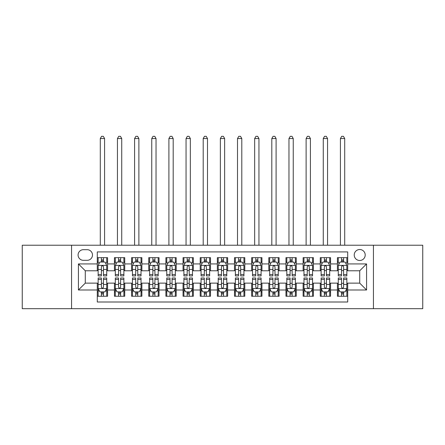 <?xml version="1.0" encoding="UTF-8"?>
<svg xmlns="http://www.w3.org/2000/svg" width="445" height="445" viewBox="0 0 445 445"><rect width="100%" height="100%" fill="white"/><g stroke="black" fill="none" stroke-linecap="round" stroke-linejoin="round"><path stroke-width="0.67" d="M359.716 249.517A5.49 5.49 0 0 0 354.226 255.002A5.49 5.49 0 0 0 359.716 260.492A5.49 5.49 0 0 0 365.206 255.002A5.49 5.49 0 0 0 359.716 249.517M373.438 308.691L422.75 308.691L422.75 245.228L373.438 245.228L373.438 308.691L71.562 308.691L71.562 245.228L22.25 245.228L22.25 308.691L71.562 308.691M347.712 257.661L337.421 257.661L337.421 263.924L330.557 263.924L330.557 270.783L337.421 270.783L337.421 263.924M330.557 263.924L330.557 257.661L320.267 257.661L320.267 263.924L313.408 263.924L313.408 270.783L320.267 270.783L320.267 263.924M313.408 263.924L313.408 257.661L303.117 257.661L303.117 263.924L296.253 263.924L296.253 270.783L303.117 270.783L303.117 263.924M296.253 263.924L296.253 257.661L285.963 257.661L285.963 263.924L279.104 263.924L279.104 270.783L285.963 270.783L285.963 263.924M279.104 263.924L279.104 257.661L268.808 257.661L268.808 263.924L261.949 263.924L261.949 270.783L268.808 270.783L268.808 263.924M261.949 263.924L261.949 257.661L251.659 257.661L251.659 263.924L244.8 263.924L244.8 270.783L251.659 270.783L251.659 263.924M244.8 263.924L244.8 257.661L234.504 257.661L234.504 263.924L227.645 263.924L227.645 270.783L234.504 270.783L234.504 263.924M227.645 263.924L227.645 257.661L217.355 257.661L217.355 263.924L210.496 263.924L210.496 270.783L217.355 270.783L217.355 263.924M210.496 263.924L210.496 257.661L200.2 257.661L200.2 263.924L193.341 263.924L193.341 270.783L200.2 270.783L200.2 263.924M193.341 263.924L193.341 257.661L183.051 257.661L183.051 263.924L176.192 263.924L176.192 270.783L183.051 270.783L183.051 263.924M176.192 263.924L176.192 257.661L165.896 257.661L165.896 263.924L159.037 263.924L159.037 270.783L165.896 270.783L165.896 263.924M159.037 263.924L159.037 257.661L148.747 257.661L148.747 263.924L141.883 263.924L141.883 270.783L148.747 270.783L148.747 263.924M141.883 263.924L141.883 257.661L131.592 257.661L131.592 263.924L124.734 263.924L124.734 270.783L131.592 270.783L131.592 263.924M124.734 263.924L124.734 257.661L114.443 257.661L114.443 270.783L107.579 270.783L107.579 257.661L97.288 257.661M97.288 296.253L107.579 296.253L107.579 283.131L114.443 283.131L114.443 296.253L124.734 296.253L124.734 283.131L131.592 283.131L131.592 289.995L124.734 289.995M131.592 289.995L131.592 296.253L141.883 296.253L141.883 283.131L148.747 283.131L148.747 289.995L141.883 289.995M148.747 289.995L148.747 296.253L159.037 296.253L159.037 283.131L165.896 283.131L165.896 289.995L159.037 289.995M165.896 289.995L165.896 296.253L176.192 296.253L176.192 283.131L183.051 283.131L183.051 289.995L176.192 289.995M183.051 289.995L183.051 296.253L193.341 296.253L193.341 283.131L200.2 283.131L200.2 289.995L193.341 289.995M200.2 289.995L200.2 296.253L210.496 296.253L210.496 283.131L217.355 283.131L217.355 289.995L210.496 289.995M217.355 289.995L217.355 296.253L227.645 296.253L227.645 283.131L234.504 283.131L234.504 289.995L227.645 289.995M234.504 289.995L234.504 296.253L244.8 296.253L244.8 283.131L251.659 283.131L251.659 289.995L244.8 289.995M251.659 289.995L251.659 296.253L261.949 296.253L261.949 283.131L268.808 283.131L268.808 289.995L261.949 289.995M268.808 289.995L268.808 296.253L279.104 296.253L279.104 283.131L285.963 283.131L285.963 289.995L279.104 289.995M285.963 289.995L285.963 296.253L296.253 296.253L296.253 283.131L303.117 283.131L303.117 289.995L296.253 289.995M303.117 289.995L303.117 296.253L313.408 296.253L313.408 283.131L320.267 283.131L320.267 289.995L313.408 289.995M320.267 289.995L320.267 296.253L330.557 296.253L330.557 283.131L337.421 283.131L337.421 289.995L330.557 289.995M83.399 260.319L87.17 260.319A5.318 5.318 0 0 0 92.488 255.002A5.318 5.318 0 0 0 87.17 249.684L83.399 249.684A5.318 5.318 0 0 0 78.081 255.002A5.318 5.318 0 0 0 83.399 260.319M373.438 245.228L71.562 245.228M347.712 263.924L347.712 251.915L97.288 251.915L97.288 270.783L85.284 270.783L85.284 283.131L97.288 283.131L97.288 301.999L347.712 301.999L347.712 283.131L359.716 283.131L359.716 270.783L347.712 270.783L347.712 263.924L366.574 263.924L366.574 289.995L347.712 289.995M97.288 289.995L78.426 289.995L78.426 263.924L97.288 263.924M337.421 289.995L337.421 296.253L347.712 296.253M97.288 261.949L98.15 261.949M101.404 261.949L103.463 261.949M106.722 261.949L107.579 261.949M97.288 270.61L98.15 270.61M101.404 270.61L103.463 270.61M106.722 270.61L107.579 270.61M97.288 283.304L98.15 283.304M101.404 283.304L103.463 283.304M106.722 283.304L107.579 283.304M97.288 291.964L98.15 291.964M101.404 291.964L103.463 291.964M106.722 291.964L107.579 291.964M114.443 270.61L115.3 270.61M118.559 270.61L120.617 270.61M123.877 270.61L124.734 270.61M114.443 261.949L115.3 261.949M118.559 261.949L120.617 261.949M123.877 261.949L124.734 261.949M114.443 283.304L115.3 283.304M118.559 283.304L120.617 283.304M123.877 283.304L124.734 283.304M114.443 291.964L115.3 291.964M118.559 291.964L120.617 291.964M123.877 291.964L124.734 291.964M131.592 283.304L132.454 283.304M135.708 283.304L137.766 283.304M141.026 283.304L141.883 283.304M131.592 291.964L132.454 291.964M135.708 291.964L137.766 291.964M141.026 291.964L141.883 291.964M131.592 261.949L132.454 261.949M135.708 261.949L137.766 261.949M141.026 261.949L141.883 261.949M131.592 270.61L132.454 270.61M135.708 270.61L137.766 270.61M141.026 270.61L141.883 270.61M148.747 283.304L149.603 283.304M152.863 283.304L154.921 283.304M158.181 283.304L159.037 283.304M148.747 291.964L149.603 291.964M152.863 291.964L154.921 291.964M158.181 291.964L159.037 291.964M148.747 261.949L149.603 261.949M152.863 261.949L154.921 261.949M158.181 261.949L159.037 261.949M148.747 270.61L149.603 270.61M152.863 270.61L154.921 270.61M158.181 270.61L159.037 270.61M165.896 283.304L166.758 283.304M170.012 283.304L172.07 283.304M175.33 283.304L176.192 283.304M165.896 291.964L166.758 291.964M170.012 291.964L172.07 291.964M175.33 291.964L176.192 291.964M165.896 261.949L166.758 261.949M170.012 261.949L172.07 261.949M175.33 261.949L176.192 261.949M165.896 270.61L166.758 270.61M170.012 270.61L172.07 270.61M175.33 270.61L176.192 270.61M183.051 283.304L183.907 283.304M187.167 283.304L189.225 283.304M192.485 283.304L193.341 283.304M183.051 291.964L183.907 291.964M187.167 291.964L189.225 291.964M192.485 291.964L193.341 291.964M183.051 261.949L183.907 261.949M187.167 261.949L189.225 261.949M192.485 261.949L193.341 261.949M183.051 270.61L183.907 270.61M187.167 270.61L189.225 270.61M192.485 270.61L193.341 270.61M200.2 283.304L201.062 283.304M204.316 283.304L206.374 283.304M209.634 283.304L210.496 283.304M200.2 291.964L201.062 291.964M204.316 291.964L206.374 291.964M209.634 291.964L210.496 291.964M200.2 261.949L201.062 261.949M204.316 261.949L206.374 261.949M209.634 261.949L210.496 261.949M200.2 270.61L201.062 270.61M204.316 270.61L206.374 270.61M209.634 270.61L210.496 270.61M217.355 283.304L218.211 283.304M221.471 283.304L223.529 283.304M226.789 283.304L227.645 283.304M217.355 291.964L218.211 291.964M221.471 291.964L223.529 291.964M226.789 291.964L227.645 291.964M217.355 261.949L218.211 261.949M221.471 261.949L223.529 261.949M226.789 261.949L227.645 261.949M217.355 270.61L218.211 270.61M221.471 270.61L223.529 270.61M226.789 270.61L227.645 270.61M234.504 283.304L235.366 283.304M238.626 283.304L240.684 283.304M243.938 283.304L244.8 283.304M234.504 291.964L235.366 291.964M238.626 291.964L240.684 291.964M243.938 291.964L244.8 291.964M234.504 261.949L235.366 261.949M238.626 261.949L240.684 261.949M243.938 261.949L244.8 261.949M234.504 270.61L235.366 270.61M238.626 270.61L240.684 270.61M243.938 270.61L244.8 270.61M251.659 283.304L252.515 283.304M255.775 283.304L257.833 283.304M261.093 283.304L261.949 283.304M251.659 291.964L252.515 291.964M255.775 291.964L257.833 291.964M261.093 291.964L261.949 291.964M251.659 261.949L252.515 261.949M255.775 261.949L257.833 261.949M261.093 261.949L261.949 261.949M251.659 270.61L252.515 270.61M255.775 270.61L257.833 270.61M261.093 270.61L261.949 270.61M268.808 283.304L269.67 283.304M272.93 283.304L274.988 283.304M278.242 283.304L279.104 283.304M268.808 291.964L269.67 291.964M272.93 291.964L274.988 291.964M278.242 291.964L279.104 291.964M268.808 261.949L269.67 261.949M272.93 261.949L274.988 261.949M278.242 261.949L279.104 261.949M268.808 270.61L269.67 270.61M272.93 270.61L274.988 270.61M278.242 270.61L279.104 270.61M285.963 283.304L286.819 283.304M290.079 283.304L292.137 283.304M295.397 283.304L296.253 283.304M285.963 291.964L286.819 291.964M290.079 291.964L292.137 291.964M295.397 291.964L296.253 291.964M285.963 261.949L286.819 261.949M290.079 261.949L292.137 261.949M295.397 261.949L296.253 261.949M285.963 270.61L286.819 270.61M290.079 270.61L292.137 270.61M295.397 270.61L296.253 270.61M303.117 283.304L303.974 283.304M307.234 283.304L309.292 283.304M312.546 283.304L313.408 283.304M303.117 291.964L303.974 291.964M307.234 291.964L309.292 291.964M312.546 291.964L313.408 291.964M303.117 261.949L303.974 261.949M307.234 261.949L309.292 261.949M312.546 261.949L313.408 261.949M303.117 270.61L303.974 270.61M307.234 270.61L309.292 270.61M312.546 270.61L313.408 270.61M320.267 283.304L321.123 283.304M324.383 283.304L326.441 283.304M329.701 283.304L330.557 283.304M320.267 291.964L321.123 291.964M324.383 291.964L326.441 291.964M329.701 291.964L330.557 291.964M320.267 261.949L321.123 261.949M324.383 261.949L326.441 261.949M329.701 261.949L330.557 261.949M320.267 270.61L321.123 270.61M324.383 270.61L326.441 270.61M329.701 270.61L330.557 270.61M337.421 283.304L338.278 283.304M341.538 283.304L343.596 283.304M346.85 283.304L347.712 283.304M337.421 291.964L338.278 291.964M341.538 291.964L343.596 291.964M346.85 291.964L347.712 291.964M337.421 261.949L338.278 261.949M341.538 261.949L343.596 261.949M346.85 261.949L347.712 261.949M337.421 270.61L338.278 270.61M341.538 270.61L343.596 270.61M346.85 270.61L347.712 270.61M85.284 270.783L78.426 263.924M85.284 283.131L78.426 289.995M366.574 263.924L359.716 270.783M366.574 289.995L359.716 283.131M103.463 257.661L103.463 262.033L103.463 259.891L101.404 259.891M106.722 274.532L103.463 274.532L103.463 275.928L106.722 275.928L106.722 265.465L105.009 262.033L99.864 262.033L98.15 265.465L98.15 275.928L101.404 275.928L101.404 274.532L98.15 274.532M99.391 262.978L98.15 262.978L98.15 257.661M98.15 263.012L98.15 259.891M106.722 263.012L106.722 259.891M105.482 262.978L106.722 262.978L106.722 257.661M101.404 262.033L101.404 257.661M103.463 274.532L103.463 266.75C102.778 265.431 102.094 265.431 101.404 266.75L101.404 272.54M98.15 269.442L101.404 269.442L101.404 274.532M104.581 245.228L104.581 138.54L100.292 138.54L100.292 245.228M100.292 138.54L101.577 136.309L103.296 136.309L104.581 138.54M101.404 294.023L103.463 294.023M98.15 279.382L101.404 279.382L101.404 277.986L98.15 277.986L98.15 288.449L99.864 291.881L105.009 291.881L106.722 288.449L106.722 277.986L103.463 277.986L103.463 279.382L106.722 279.382M106.722 288.449L106.722 296.253M98.15 288.449L98.15 296.253M103.463 291.881L103.463 296.253M101.404 296.253L101.404 291.881M101.404 279.382L101.404 287.164C102.094 288.482 102.778 288.482 103.463 287.164L103.463 279.382M120.617 257.661L120.617 262.033L120.617 259.891L118.559 259.891M123.877 274.532L120.617 274.532L120.617 275.928L123.877 275.928L123.877 265.465L122.158 262.033L117.013 262.033L115.3 265.465L115.3 275.928L118.559 275.928L118.559 274.532L115.3 274.532M116.546 262.978L115.3 262.978L115.3 257.661M115.3 263.012L115.3 259.891M123.877 263.012L123.877 259.891M122.631 262.978L123.877 262.978L123.877 257.661M118.559 262.033L118.559 257.661M120.617 274.532L120.617 266.75C119.933 265.431 119.243 265.431 118.559 266.75L118.559 272.54M115.3 269.442L118.559 269.442L118.559 274.532M121.73 245.228L121.73 138.54L117.441 138.54L117.441 245.228M117.441 138.54L118.732 136.309L120.445 136.309L121.73 138.54M137.766 257.661L137.766 262.033L137.766 259.891L135.708 259.891M141.026 274.532L137.766 274.532L137.766 275.928L141.026 275.928L141.026 265.465L139.313 262.033L134.167 262.033L132.454 265.465L132.454 275.928L135.708 275.928L135.708 274.532L132.454 274.532M133.695 262.978L132.454 262.978L132.454 257.661M132.454 263.012L132.454 259.891M141.026 263.012L141.026 259.891M139.786 262.978L141.026 262.978L141.026 257.661M135.708 262.033L135.708 257.661M137.766 274.532L137.766 266.75C137.082 265.431 136.398 265.431 135.708 266.75L135.708 272.54M132.454 269.442L135.708 269.442L135.708 274.532M138.885 245.228L138.885 138.54L134.596 138.54L134.596 245.228M134.596 138.54L135.881 136.309L137.6 136.309L138.885 138.54M154.921 257.661L154.921 262.033L154.921 259.891L152.863 259.891M158.181 274.532L154.921 274.532L154.921 275.928L158.181 275.928L158.181 265.465L156.462 262.033L151.317 262.033L149.603 265.465L149.603 275.928L152.863 275.928L152.863 274.532L149.603 274.532M150.849 262.978L149.603 262.978L149.603 257.661M149.603 263.012L149.603 259.891M158.181 263.012L158.181 259.891M156.935 262.978L158.181 262.978L158.181 257.661M152.863 262.033L152.863 257.661M154.921 274.532L154.921 266.75C154.237 265.431 153.547 265.431 152.863 266.75L152.863 272.54M149.603 269.442L152.863 269.442L152.863 274.532M156.034 245.228L156.034 138.54L151.751 138.54L151.751 245.228M151.751 138.54L153.036 136.309L154.749 136.309L156.034 138.54M172.07 257.661L172.07 262.033L172.07 259.891L170.012 259.891M175.33 274.532L172.07 274.532L172.07 275.928L175.33 275.928L175.33 265.465L173.617 262.033L168.471 262.033L166.758 265.465L166.758 275.928L170.012 275.928L170.012 274.532L166.758 274.532M167.999 262.978L166.758 262.978L166.758 257.661M166.758 263.012L166.758 259.891M175.33 263.012L175.33 259.891M174.09 262.978L175.33 262.978L175.33 257.661M170.012 262.033L170.012 257.661M172.07 274.532L172.07 266.75C171.386 265.431 170.702 265.431 170.012 266.75L170.012 272.54M166.758 269.442L170.012 269.442L170.012 274.532M173.188 245.228L173.188 138.54L168.9 138.54L168.9 245.228M168.9 138.54L170.185 136.309L171.904 136.309L173.188 138.54M118.559 294.023L120.617 294.023M115.3 279.382L118.559 279.382L118.559 277.986L115.3 277.986L115.3 288.449L117.013 291.881L122.158 291.881L123.877 288.449L123.877 277.986L120.617 277.986L120.617 279.382L123.877 279.382M123.877 288.449L123.877 296.253M115.3 288.449L115.3 296.253M120.617 291.881L120.617 296.253M118.559 296.253L118.559 291.881M118.559 279.382L118.559 287.164C119.243 288.482 119.927 288.482 120.617 287.164L120.617 279.382M135.708 294.023L137.766 294.023M132.454 279.382L135.708 279.382L135.708 277.986L132.454 277.986L132.454 288.449L134.167 291.881L139.313 291.881L141.026 288.449L141.026 277.986L137.766 277.986L137.766 279.382L141.026 279.382M141.026 288.449L141.026 296.253M132.454 288.449L132.454 296.253M137.766 291.881L137.766 296.253M135.708 296.253L135.708 291.881M135.708 279.382L135.708 287.164C136.398 288.482 137.082 288.482 137.766 287.164L137.766 279.382M152.863 294.023L154.921 294.023M149.603 279.382L152.863 279.382L152.863 277.986L149.603 277.986L149.603 288.449L151.317 291.881L156.462 291.881L158.181 288.449L158.181 277.986L154.921 277.986L154.921 279.382L158.181 279.382M158.181 288.449L158.181 296.253M149.603 288.449L149.603 296.253M154.921 291.881L154.921 296.253M152.863 296.253L152.863 291.881M152.863 279.382L152.863 287.164C153.547 288.482 154.231 288.482 154.921 287.164L154.921 279.382M170.012 294.023L172.07 294.023M166.758 279.382L170.012 279.382L170.012 277.986L166.758 277.986L166.758 288.449L168.471 291.881L173.617 291.881L175.33 288.449L175.33 277.986L172.07 277.986L172.07 279.382L175.33 279.382M175.33 288.449L175.33 296.253M166.758 288.449L166.758 296.253M172.07 291.881L172.07 296.253M170.012 296.253L170.012 291.881M170.012 279.382L170.012 287.164C170.702 288.482 171.386 288.482 172.07 287.164L172.07 279.382M189.225 257.661L189.225 262.033L189.225 259.891L187.167 259.891M192.485 274.532L189.225 274.532L189.225 275.928L192.485 275.928L192.485 265.465L190.772 262.033L185.621 262.033L183.907 265.465L183.907 275.928L187.167 275.928L187.167 274.532L183.907 274.532M185.153 262.978L183.907 262.978L183.907 257.661M183.907 263.012L183.907 259.891M192.485 263.012L192.485 259.891M191.239 262.978L192.485 262.978L192.485 257.661M187.167 262.033L187.167 257.661M189.225 274.532L189.225 266.75C188.541 265.431 187.851 265.431 187.167 266.75L187.167 272.54M183.907 269.442L187.167 269.442L187.167 274.532M190.338 245.228L190.338 138.54L186.055 138.54L186.055 245.228M186.055 138.54L187.339 136.309L189.053 136.309L190.338 138.54M187.167 294.023L189.225 294.023M183.907 279.382L187.167 279.382L187.167 277.986L183.907 277.986L183.907 288.449L185.621 291.881L190.772 291.881L192.485 288.449L192.485 277.986L189.225 277.986L189.225 279.382L192.485 279.382M192.485 288.449L192.485 296.253M183.907 288.449L183.907 296.253M189.225 291.881L189.225 296.253M187.167 296.253L187.167 291.881M187.167 279.382L187.167 287.164C187.851 288.482 188.535 288.482 189.225 287.164L189.225 279.382M206.374 257.661L206.374 262.033L206.374 259.891L204.316 259.891M209.634 274.532L206.374 274.532L206.374 275.928L209.634 275.928L209.634 265.465L207.921 262.033L202.775 262.033L201.062 265.465L201.062 275.928L204.316 275.928L204.316 274.532L201.062 274.532M202.303 262.978L201.062 262.978L201.062 257.661M201.062 263.012L201.062 259.891M209.634 263.012L209.634 259.891M208.393 262.978L209.634 262.978L209.634 257.661M204.316 262.033L204.316 257.661M206.374 274.532L206.374 266.75C205.69 265.431 205.006 265.431 204.316 266.75L204.316 272.54M201.062 269.442L204.316 269.442L204.316 274.532M207.492 245.228L207.492 138.54L203.204 138.54L203.204 245.228M203.204 138.54L204.489 136.309L206.207 136.309L207.492 138.54M204.316 294.023L206.374 294.023M201.062 279.382L204.316 279.382L204.316 277.986L201.062 277.986L201.062 288.449L202.775 291.881L207.921 291.881L209.634 288.449L209.634 277.986L206.374 277.986L206.374 279.382L209.634 279.382M209.634 288.449L209.634 296.253M201.062 288.449L201.062 296.253M206.374 291.881L206.374 296.253M204.316 296.253L204.316 291.881M204.316 279.382L204.316 287.164C205.006 288.482 205.69 288.482 206.374 287.164L206.374 279.382M223.529 257.661L223.529 262.033L223.529 259.891L221.471 259.891M226.789 274.532L223.529 274.532L223.529 275.928L226.789 275.928L226.789 265.465L225.075 262.033L219.925 262.033L218.211 265.465L218.211 275.928L221.471 275.928L221.471 274.532L218.211 274.532M219.457 262.978L218.211 262.978L218.211 257.661M218.211 263.012L218.211 259.891M226.789 263.012L226.789 259.891M225.543 262.978L226.789 262.978L226.789 257.661M221.471 262.033L221.471 257.661M223.529 274.532L223.529 266.75C222.845 265.431 222.155 265.431 221.471 266.75L221.471 272.54M218.211 269.442L221.471 269.442L221.471 274.532M224.642 245.228L224.642 138.54L220.358 138.54L220.358 245.228M220.358 138.54L221.643 136.309L223.357 136.309L224.642 138.54M221.471 294.023L223.529 294.023M218.211 279.382L221.471 279.382L221.471 277.986L218.211 277.986L218.211 288.449L219.925 291.881L225.075 291.881L226.789 288.449L226.789 277.986L223.529 277.986L223.529 279.382L226.789 279.382M226.789 288.449L226.789 296.253M218.211 288.449L218.211 296.253M223.529 291.881L223.529 296.253M221.471 296.253L221.471 291.881M221.471 279.382L221.471 287.164C222.155 288.482 222.845 288.482 223.529 287.164L223.529 279.382M240.684 257.661L240.684 262.033L240.684 259.891L238.626 259.891M243.938 274.532L240.684 274.532L240.684 275.928L243.938 275.928L243.938 265.465L242.225 262.033L237.079 262.033L235.366 265.465L235.366 275.928L238.626 275.928L238.626 274.532L235.366 274.532M236.607 262.978L235.366 262.978L235.366 257.661M235.366 263.012L235.366 259.891M243.938 263.012L243.938 259.891M242.697 262.978L243.938 262.978L243.938 257.661M238.626 262.033L238.626 257.661M240.684 274.532L240.684 266.75C239.994 265.431 239.31 265.431 238.626 266.75L238.626 272.54M235.366 269.442L238.626 269.442L238.626 274.532M241.796 245.228L241.796 138.54L237.508 138.54L237.508 245.228M237.508 138.54L238.793 136.309L240.511 136.309L241.796 138.54M238.626 294.023L240.684 294.023M235.366 279.382L238.626 279.382L238.626 277.986L235.366 277.986L235.366 288.449L237.079 291.881L242.225 291.881L243.938 288.449L243.938 277.986L240.684 277.986L240.684 279.382L243.938 279.382M243.938 288.449L243.938 296.253M235.366 288.449L235.366 296.253M240.684 291.881L240.684 296.253M238.626 296.253L238.626 291.881M238.626 279.382L238.626 287.164C239.31 288.482 239.994 288.482 240.684 287.164L240.684 279.382M257.833 257.661L257.833 262.033L257.833 259.891L255.775 259.891M261.093 274.532L257.833 274.532L257.833 275.928L261.093 275.928L261.093 265.465L259.379 262.033L254.229 262.033L252.515 265.465L252.515 275.928L255.775 275.928L255.775 274.532L252.515 274.532M253.761 262.978L252.515 262.978L252.515 257.661M252.515 263.012L252.515 259.891M261.093 263.012L261.093 259.891M259.847 262.978L261.093 262.978L261.093 257.661M255.775 262.033L255.775 257.661M257.833 274.532L257.833 266.75C257.149 265.431 256.465 265.431 255.775 266.75L255.775 272.54M252.515 269.442L255.775 269.442L255.775 274.532M258.945 245.228L258.945 138.54L254.662 138.54L254.662 245.228M254.662 138.54L255.947 136.309L257.661 136.309L258.945 138.54M255.775 294.023L257.833 294.023M252.515 279.382L255.775 279.382L255.775 277.986L252.515 277.986L252.515 288.449L254.229 291.881L259.379 291.881L261.093 288.449L261.093 277.986L257.833 277.986L257.833 279.382L261.093 279.382M261.093 288.449L261.093 296.253M252.515 288.449L252.515 296.253M257.833 291.881L257.833 296.253M255.775 296.253L255.775 291.881M255.775 279.382L255.775 287.164C256.459 288.482 257.149 288.482 257.833 287.164L257.833 279.382M274.988 257.661L274.988 262.033L274.988 259.891L272.93 259.891M278.242 274.532L274.988 274.532L274.988 275.928L278.242 275.928L278.242 265.465L276.529 262.033L271.383 262.033L269.67 265.465L269.67 275.928L272.93 275.928L272.93 274.532L269.67 274.532M270.91 262.978L269.67 262.978L269.67 257.661M269.67 263.012L269.67 259.891M278.242 263.012L278.242 259.891M277.001 262.978L278.242 262.978L278.242 257.661M272.93 262.033L272.93 257.661M274.988 274.532L274.988 266.75C274.298 265.431 273.614 265.431 272.93 266.75L272.93 272.54M269.67 269.442L272.93 269.442L272.93 274.532M276.1 245.228L276.1 138.54L271.812 138.54L271.812 245.228M271.812 138.54L273.096 136.309L274.815 136.309L276.1 138.54M272.93 294.023L274.988 294.023M269.67 279.382L272.93 279.382L272.93 277.986L269.67 277.986L269.67 288.449L271.383 291.881L276.529 291.881L278.242 288.449L278.242 277.986L274.988 277.986L274.988 279.382L278.242 279.382M278.242 288.449L278.242 296.253M269.67 288.449L269.67 296.253M274.988 291.881L274.988 296.253M272.93 296.253L272.93 291.881M272.93 279.382L272.93 287.164C273.614 288.482 274.298 288.482 274.988 287.164L274.988 279.382M292.137 257.661L292.137 262.033L292.137 259.891L290.079 259.891M295.397 274.532L292.137 274.532L292.137 275.928L295.397 275.928L295.397 265.465L293.683 262.033L288.538 262.033L286.819 265.465L286.819 275.928L290.079 275.928L290.079 274.532L286.819 274.532M288.065 262.978L286.819 262.978L286.819 257.661M286.819 263.012L286.819 259.891M295.397 263.012L295.397 259.891M294.151 262.978L295.397 262.978L295.397 257.661M290.079 262.033L290.079 257.661M292.137 274.532L292.137 266.75C291.453 265.431 290.769 265.431 290.079 266.75L290.079 272.54M286.819 269.442L290.079 269.442L290.079 274.532M293.249 245.228L293.249 138.54L288.966 138.54L288.966 245.228M288.966 138.54L290.251 136.309L291.964 136.309L293.249 138.54M290.079 294.023L292.137 294.023M286.819 279.382L290.079 279.382L290.079 277.986L286.819 277.986L286.819 288.449L288.538 291.881L293.683 291.881L295.397 288.449L295.397 277.986L292.137 277.986L292.137 279.382L295.397 279.382M295.397 288.449L295.397 296.253M286.819 288.449L286.819 296.253M292.137 291.881L292.137 296.253M290.079 296.253L290.079 291.881M290.079 279.382L290.079 287.164C290.763 288.482 291.453 288.482 292.137 287.164L292.137 279.382M309.292 257.661L309.292 262.033L309.292 259.891L307.234 259.891M312.546 274.532L309.292 274.532L309.292 275.928L312.546 275.928L312.546 265.465L310.832 262.033L305.687 262.033L303.974 265.465L303.974 275.928L307.234 275.928L307.234 274.532L303.974 274.532M305.214 262.978L303.974 262.978L303.974 257.661M303.974 263.012L303.974 259.891M312.546 263.012L312.546 259.891M311.305 262.978L312.546 262.978L312.546 257.661M307.234 262.033L307.234 257.661M309.292 274.532L309.292 266.75C308.602 265.431 307.918 265.431 307.234 266.75L307.234 272.54M303.974 269.442L307.234 269.442L307.234 274.532M310.404 245.228L310.404 138.54L306.116 138.54L306.116 245.228M306.116 138.54L307.4 136.309L309.119 136.309L310.404 138.54M307.234 294.023L309.292 294.023M303.974 279.382L307.234 279.382L307.234 277.986L303.974 277.986L303.974 288.449L305.687 291.881L310.832 291.881L312.546 288.449L312.546 277.986L309.292 277.986L309.292 279.382L312.546 279.382M312.546 288.449L312.546 296.253M303.974 288.449L303.974 296.253M309.292 291.881L309.292 296.253M307.234 296.253L307.234 291.881M307.234 279.382L307.234 287.164C307.918 288.482 308.602 288.482 309.292 287.164L309.292 279.382M324.383 294.023L326.441 294.023M321.123 279.382L324.383 279.382L324.383 277.986L321.123 277.986L321.123 288.449L322.842 291.881L327.987 291.881L329.701 288.449L329.701 277.986L326.441 277.986L326.441 279.382L329.701 279.382M329.701 288.449L329.701 296.253M321.123 288.449L321.123 296.253M326.441 291.881L326.441 296.253M324.383 296.253L324.383 291.881M324.383 279.382L324.383 287.164C325.067 288.482 325.757 288.482 326.441 287.164L326.441 279.382M341.538 294.023L343.596 294.023M338.278 279.382L341.538 279.382L341.538 277.986L338.278 277.986L338.278 288.449L339.991 291.881L345.136 291.881L346.85 288.449L346.85 277.986L343.596 277.986L343.596 279.382L346.85 279.382M346.85 288.449L346.85 296.253M338.278 288.449L338.278 296.253M343.596 291.881L343.596 296.253M341.538 296.253L341.538 291.881M341.538 279.382L341.538 287.164C342.222 288.482 342.906 288.482 343.596 287.164L343.596 279.382M326.441 257.661L326.441 262.033L326.441 259.891L324.383 259.891M329.701 274.532L326.441 274.532L326.441 275.928L329.701 275.928L329.701 265.465L327.987 262.033L322.842 262.033L321.123 265.465L321.123 275.928L324.383 275.928L324.383 274.532L321.123 274.532M322.369 262.978L321.123 262.978L321.123 257.661M321.123 263.012L321.123 259.891M329.701 263.012L329.701 259.891M328.454 262.978L329.701 262.978L329.701 257.661M324.383 262.033L324.383 257.661M326.441 274.532L326.441 266.75C325.757 265.431 325.072 265.431 324.383 266.75L324.383 272.54M321.123 269.442L324.383 269.442L324.383 274.532M327.559 245.228L327.559 138.54L323.27 138.54L323.27 245.228M323.27 138.54L324.555 136.309L326.268 136.309L327.559 138.54M343.596 257.661L343.596 262.033L343.596 259.891L341.538 259.891M346.85 274.532L343.596 274.532L343.596 275.928L346.85 275.928L346.85 265.465L345.136 262.033L339.991 262.033L338.278 265.465L338.278 275.928L341.538 275.928L341.538 274.532L338.278 274.532M339.518 262.978L338.278 262.978L338.278 257.661M338.278 263.012L338.278 259.891M346.85 263.012L346.85 259.891M345.609 262.978L346.85 262.978L346.85 257.661M341.538 262.033L341.538 257.661M343.596 274.532L343.596 266.75C342.906 265.431 342.222 265.431 341.538 266.75L341.538 272.54M338.278 269.442L341.538 269.442L341.538 274.532M344.708 245.228L344.708 138.54L340.419 138.54L340.419 245.228M340.419 138.54L341.704 136.309L343.423 136.309L344.708 138.54M114.443 289.995L107.579 289.995M114.443 263.924L107.579 263.924M106.683 265.381L98.189 265.381M106.722 269.442L103.463 269.442M103.463 260.981L101.404 260.981M98.189 288.538L106.683 288.538M106.722 290.935L105.482 290.935M99.391 290.935L98.15 290.935M103.463 284.472L106.722 284.472M98.15 284.472L101.404 284.472M101.404 292.932L103.463 292.932M123.832 265.381L115.344 265.381M123.877 269.442L120.617 269.442M120.617 260.981L118.559 260.981M140.987 265.381L132.493 265.381M141.026 269.442L137.766 269.442M137.766 260.981L135.708 260.981M158.136 265.381L149.648 265.381M158.181 269.442L154.921 269.442M154.921 260.981L152.863 260.981M175.291 265.381L166.797 265.381M175.33 269.442L172.07 269.442M172.07 260.981L170.012 260.981M115.344 288.538L123.832 288.538M123.877 290.935L122.631 290.935M116.546 290.935L115.3 290.935M120.617 284.472L123.877 284.472M115.3 284.472L118.559 284.472M118.559 292.932L120.617 292.932M132.493 288.538L140.987 288.538M141.026 290.935L139.786 290.935M133.695 290.935L132.454 290.935M137.766 284.472L141.026 284.472M132.454 284.472L135.708 284.472M135.708 292.932L137.766 292.932M149.648 288.538L158.136 288.538M158.181 290.935L156.935 290.935M150.849 290.935L149.603 290.935M154.921 284.472L158.181 284.472M149.603 284.472L152.863 284.472M152.863 292.932L154.921 292.932M166.797 288.538L175.291 288.538M175.33 290.935L174.09 290.935M167.999 290.935L166.758 290.935M172.07 284.472L175.33 284.472M166.758 284.472L170.012 284.472M170.012 292.932L172.07 292.932M192.44 265.381L183.952 265.381M192.485 269.442L189.225 269.442M189.225 260.981L187.167 260.981M183.952 288.538L192.44 288.538M192.485 290.935L191.239 290.935M185.153 290.935L183.907 290.935M189.225 284.472L192.485 284.472M183.907 284.472L187.167 284.472M187.167 292.932L189.225 292.932M209.595 265.381L201.101 265.381M209.634 269.442L206.374 269.442M206.374 260.981L204.316 260.981M201.101 288.538L209.595 288.538M209.634 290.935L208.393 290.935M202.303 290.935L201.062 290.935M206.374 284.472L209.634 284.472M201.062 284.472L204.316 284.472M204.316 292.932L206.374 292.932M226.744 265.381L218.256 265.381M226.789 269.442L223.529 269.442M223.529 260.981L221.471 260.981M218.256 288.538L226.744 288.538M226.789 290.935L225.543 290.935M219.457 290.935L218.211 290.935M223.529 284.472L226.789 284.472M218.211 284.472L221.471 284.472M221.471 292.932L223.529 292.932M243.899 265.381L235.405 265.381M243.938 269.442L240.684 269.442M240.684 260.981L238.626 260.981M235.405 288.538L243.899 288.538M243.938 290.935L242.697 290.935M236.607 290.935L235.366 290.935M240.684 284.472L243.938 284.472M235.366 284.472L238.626 284.472M238.626 292.932L240.684 292.932M261.048 265.381L252.56 265.381M261.093 269.442L257.833 269.442M257.833 260.981L255.775 260.981M252.56 288.538L261.048 288.538M261.093 290.935L259.847 290.935M253.761 290.935L252.515 290.935M257.833 284.472L261.093 284.472M252.515 284.472L255.775 284.472M255.775 292.932L257.833 292.932M278.203 265.381L269.709 265.381M278.242 269.442L274.988 269.442M274.988 260.981L272.93 260.981M269.709 288.538L278.203 288.538M278.242 290.935L277.001 290.935M270.91 290.935L269.67 290.935M274.988 284.472L278.242 284.472M269.67 284.472L272.93 284.472M272.93 292.932L274.988 292.932M295.352 265.381L286.864 265.381M295.397 269.442L292.137 269.442M292.137 260.981L290.079 260.981M286.864 288.538L295.352 288.538M295.397 290.935L294.151 290.935M288.065 290.935L286.819 290.935M292.137 284.472L295.397 284.472M286.819 284.472L290.079 284.472M290.079 292.932L292.137 292.932M312.507 265.381L304.013 265.381M312.546 269.442L309.292 269.442M309.292 260.981L307.234 260.981M304.013 288.538L312.507 288.538M312.546 290.935L311.305 290.935M305.214 290.935L303.974 290.935M309.292 284.472L312.546 284.472M303.974 284.472L307.234 284.472M307.234 292.932L309.292 292.932M321.168 288.538L329.656 288.538M329.701 290.935L328.454 290.935M322.369 290.935L321.123 290.935M326.441 284.472L329.701 284.472M321.123 284.472L324.383 284.472M324.383 292.932L326.441 292.932M338.317 288.538L346.811 288.538M346.85 290.935L345.609 290.935M339.518 290.935L338.278 290.935M343.596 284.472L346.85 284.472M338.278 284.472L341.538 284.472M341.538 292.932L343.596 292.932M329.656 265.381L321.168 265.381M329.701 269.442L326.441 269.442M326.441 260.981L324.383 260.981M346.811 265.381L338.317 265.381M346.85 269.442L343.596 269.442M343.596 260.981L341.538 260.981"/></g></svg>
